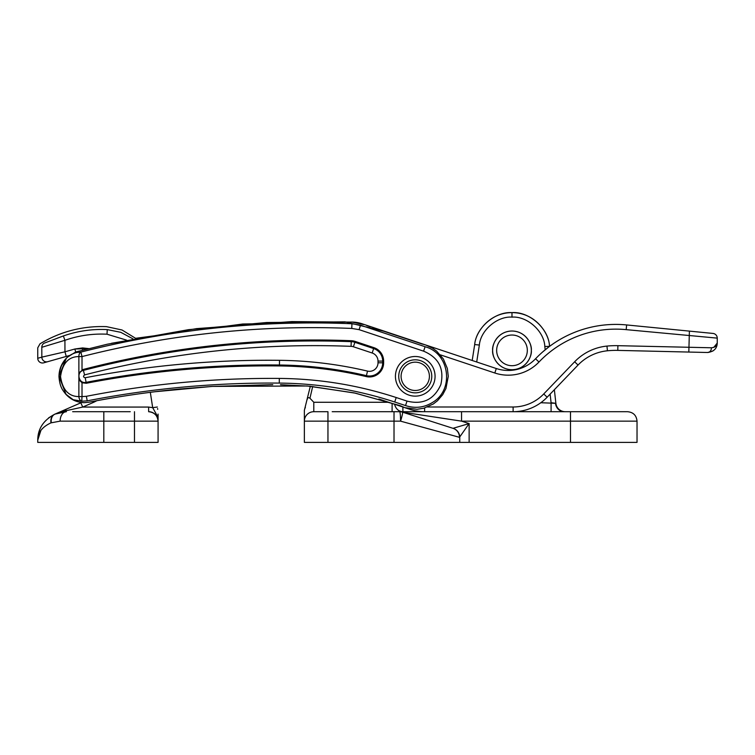 <?xml version="1.0" encoding="UTF-8"?>
<svg xmlns="http://www.w3.org/2000/svg" width="755" height="755" viewBox="0 0 755 755"><rect width="100%" height="100%" fill="white"/><g stroke="black" fill="none" stroke-linecap="round" stroke-linejoin="round"><path stroke-width="1.13" d="M570.497 442.383L570.497 421.148L637.031 421.148L637.031 442.383L304.359 442.383L304.359 410.333L310.324 386.258L309.512 386.192M554.359 389.703L555.878 403.321L551.084 402.726L551.084 411.711M540.816 402.726L555.878 403.321A9.438 9.438 0 0 0 565.259 411.711M511.984 312.617C529.387 311.324 548.857 328.746 549.498 346.177C549.357 334.635 536.692 313.183 512.805 312.627C488.919 312.145 475.329 333.021 474.687 344.554C476.141 327.67 495.082 311.456 511.984 312.617L511.984 317.109L512.702 317.119M550.669 345.554L549.527 346.394L544.808 346.479C544.251 331.228 527.207 315.977 511.984 317.109C497.196 316.1 480.624 330.284 479.349 345.054L476.707 361.994M496.648 350.367A15.336 15.336 0 0 0 511.984 365.703A15.336 15.336 0 0 0 527.32 350.367A15.336 15.336 0 0 0 511.984 335.031A15.336 15.336 0 0 0 496.648 350.367M531.331 350.367C532.105 356.03 526.301 369.45 511.984 369.714C497.668 369.45 491.864 356.03 492.637 350.367A19.347 19.347 0 0 0 511.984 369.714A19.347 19.347 0 0 0 531.331 350.367A19.347 19.347 0 0 0 511.984 331.02A19.347 19.347 0 0 0 492.637 350.367C491.864 344.705 497.668 331.285 511.984 331.02C526.301 331.285 532.105 344.705 531.331 350.367M392.109 403.425L392.109 411.711L332.2 411.711M402.887 407.02L402.887 411.711L399.621 411.711L424.621 411.711A47.188 47.188 0 0 1 409.701 409.286L378.906 399.027M313.797 411.711L327.953 411.711L327.953 421.148L304.359 421.148A9.438 9.438 0 0 1 313.797 411.711L313.797 402.273L388.655 402.273M389.769 411.711L399.621 411.711A9.438 9.438 0 0 1 402.5 412.164L453.009 428.321L402.5 412.164L453.009 428.321L469.138 423.574L459.484 437.315L400.556 421.148A9.438 0.887 -72.3 0 0 402.5 412.164L461.55 421.148L469.138 423.574L469.138 442.383M425.962 345.073L496.299 368.525A37.75 37.75 0 0 0 535.559 358.767A110.891 110.891 0 0 1 626.641 324.943L712.994 333.436A4.719 4.719 0 0 1 717.25 338.127L717.25 343.063C717.061 348.527 713.834 351.679 707.595 352.5L617.788 350.386A84.938 84.938 0 0 0 607.426 350.782A47.188 47.188 0 0 0 578.047 365.052L547.149 397.215A47.188 47.188 0 0 1 513.117 411.711L627.594 411.711C633.322 412.268 636.474 415.42 637.031 421.148M474.687 344.554L472.196 360.484L474.687 344.554L479.349 345.054M307.209 399.527C307.493 397.63 308.399 397.196 309.937 398.244L313.797 402.273M304.359 411.711L304.359 410.333M305.379 407.341L304.68 408.993M402.887 411.711A9.438 8.428 90 0 1 394.648 404.274M461.55 411.711L461.55 421.148L570.497 421.148L570.497 411.711M459.748 442.383L459.748 437.287A9.438 9.362 -126.1 0 0 453.217 428.34M459.484 437.315A9.438 9.343 -72.3 0 0 453.009 428.321M429.406 376.32A14.156 14.156 0 0 0 415.25 362.164A14.156 14.156 0 0 0 401.094 376.32A14.156 14.156 0 0 0 415.25 390.477A14.156 14.156 0 0 0 429.406 376.32M398.734 376.32A16.516 16.516 0 0 1 415.25 359.805A16.516 16.516 0 0 1 431.766 376.32A16.516 16.516 0 0 1 415.25 392.836A16.516 16.516 0 0 1 398.734 376.32M66.157 394.582L58.984 376.311C60.391 362.966 66.402 355.001 77.01 352.425L80.861 352.104C169.932 329.435 260.296 319.988 351.953 323.744L360.503 325.188L425.678 346.913C449.631 353.67 454.265 389.542 432.908 402.198C424.546 407.474 415.627 408.663 406.152 405.775L394.733 402.009C357.247 389.75 318.761 383.446 279.265 383.087C214.647 382.549 150.632 388.466 87.212 400.848L81.757 401.216L73.131 399.697L65.666 394.034C70.715 399.64 76.963 402.519 84.418 402.66L88.741 402.236C118.95 396.375 149.348 391.958 179.916 388.985L212.372 386.409L307.294 385.994L354.095 392.874L400.008 405.624L404.831 407.662L417.005 409.304L423.829 408.219L433.323 403.972L437.523 400.707L442.732 394.639L445.95 388.495L448.281 376.32L447.328 368.431L443.336 358.927L436.635 351.141L432.587 348.206L425.678 344.978A33.031 33.031 0 0 0 421.951 343.978M415.25 396.139A19.819 19.819 0 0 1 395.431 376.32A19.819 19.819 0 0 1 415.25 356.502A19.819 19.819 0 0 1 435.069 376.32A19.819 19.819 0 0 1 415.25 396.139M60.57 376.773L58.984 376.83C59.928 387.353 62.561 389.939 65.609 393.968C62.561 389.939 59.928 387.353 58.984 376.83L58.984 376.311L60.57 376.773C62.589 389.92 68.696 396.526 78.879 396.592L78.879 356.577C68.648 356.624 62.542 363.212 60.57 376.358M61.07 366.203L66.364 358.2L58.984 376.32L59.173 373.329M78.879 379.69L82.012 382.766L86.278 383.266C150.113 370.988 214.505 365.212 279.444 365.939A396.375 396.375 0 0 1 366.213 376.575A14.156 14.156 0 0 0 383.634 362.796L383.634 361.098A14.156 14.156 0 0 0 373.942 347.668L355.18 341.43A14.156 14.156 0 0 0 351.273 340.713C260.418 337.211 171.045 346.8 83.163 369.469L78.879 372.951M82.012 382.766L82.012 396.592L86.363 396.309C150.075 383.88 214.392 377.915 279.303 378.415C319.242 378.755 358.21 385.125 396.205 397.526L407.011 401.094C422.866 405.01 434.134 399.527 440.835 384.644C444.431 368.704 438.693 357.549 423.612 351.169L359.097 329.652L351.764 328.434C260.503 324.678 170.592 334.05 82.012 356.577L82.012 369.875M361.919 323.97L361.994 323.753A33.031 33.031 0 0 0 350.952 322.064A33.031 33.031 0 0 1 361.994 323.753L425.433 344.893A33.031 33.031 0 0 1 425.669 344.978L383.653 331.218L345.092 321.857L266.657 322.508L188.561 329.661L107.38 344.195L75.66 352.009L67.27 357.294M351.056 346.337C260.786 342.845 171.961 352.377 84.569 374.914C83.012 376.264 83.229 377.207 85.211 377.745C149.396 365.401 214.156 359.588 279.51 360.314A402 402 0 0 1 367.515 371.101A8.531 8.531 0 0 0 378.01 362.796L378.01 361.098A8.531 8.531 0 0 0 372.168 353L353.406 346.762A8.531 8.531 0 0 0 351.056 346.337L351.235 341.656A13.213 13.213 0 0 1 354.888 342.317L373.649 348.555A13.213 13.213 0 0 1 382.691 361.098L382.691 362.796A13.213 13.213 0 0 1 366.43 375.66A397.319 397.319 0 0 0 279.454 365.005C214.42 364.278 149.971 370.063 86.098 382.351C78.643 384.191 75.877 371.922 83.399 370.375C171.234 347.725 260.513 338.155 351.235 341.656L351.273 340.713M82.012 396.592L81.757 401.216A4.719 3.124 -96.6 0 1 78.879 396.592L82.012 396.592M80.861 352.104L82.012 356.577L78.879 356.577A4.719 3.133 -93.9 0 1 80.861 352.104M400.008 405.624A33.031 33.031 0 0 0 404.831 407.662A33.031 33.031 0 0 1 400.008 405.624M552.5 344.252L549.489 346.422M548.857 346.904L542.59 352.009M427.509 406.992L513.117 406.992A42.469 42.469 0 0 0 543.742 393.95L547.149 397.215A47.188 47.188 0 0 1 513.117 411.711L424.621 411.711A47.188 47.188 0 0 1 409.701 409.286L409.833 408.899M543.742 393.95L574.649 361.777A51.906 51.906 0 0 1 606.963 346.083A89.656 89.656 0 0 1 617.901 345.677L711.455 347.781A4.719 3.756 -88.7 0 1 707.595 352.5L712.928 351M711.455 347.781C715.344 347.262 717.269 345.686 717.25 343.063L713.72 347.442M717.25 338.127L626.178 329.642A106.172 106.172 0 0 0 538.976 362.023A42.469 42.469 0 0 1 494.808 372.998L440.344 354.841M617.901 345.677L617.788 350.386A84.938 84.938 0 0 0 607.426 350.782A47.188 47.188 0 0 0 578.047 365.052L574.649 361.777M689.4 331.115L688.824 352.057M130.237 411.711L72.669 411.711M43.762 362.815L47.754 361.683L43.762 362.815A4.719 4.719 0 0 1 37.75 358.276L41.836 357.143L41.799 347.291C36.391 347.998 36.391 347.998 41.799 347.291L64.921 340.307L64.958 351.811L74.849 349.008L82.578 347.932L88.684 348.593L74.849 349.008L75.689 352M126.491 340.109L107.012 334.21C92.582 333.502 78.558 335.541 64.921 340.307L63.363 335.956C77.642 330.983 92.27 328.859 107.248 329.605C106.219 325.66 106.219 325.66 107.248 329.605L120.762 332.313L132.927 338.825M157.587 408.559L157.71 409.314M69.243 355.577L47.754 361.683A4.719 4.624 -105.9 0 1 41.836 357.143L64.958 351.811L66.242 356.435M103.812 442.383L134.484 442.383L134.484 421.148L103.812 421.148L103.812 442.383L37.75 442.383L37.75 440.156C37.788 428.84 43.46 420.195 54.737 414.212L81.549 402.509M158.078 414.08L158.078 442.383L134.484 442.383M134.484 411.711L134.484 421.148L158.078 421.148A9.438 9.438 0 0 0 148.641 411.711C154.331 412.315 157.474 415.458 158.078 421.148L158.078 417.336L152.689 407.662L158.078 417.336M158.078 415.439L158.078 414.41M41.799 347.291A4.719 4.624 83 0 1 44.111 343.195C38.637 343.997 38.637 343.997 44.111 343.195L63.363 335.956M63.071 336.06L56.965 338.306M103.812 411.72L103.812 421.148L60.126 421.148L50.962 422.857C42.063 427.009 37.656 432.775 37.75 440.156L40.883 430.454M51.321 422.724A9.438 7.248 -113.6 0 1 55.049 414.07L66.374 411.711A9.438 6.238 -90 0 0 60.126 421.148M50.962 422.857A9.438 7.305 -113.6 0 1 54.737 414.212L48.594 417.883M45.489 356.284L42.978 356.87M60.57 412.051L66.374 410.635L55.049 414.07M80.832 402.821L82.72 407.068L66.374 410.635L66.374 411.711M64.486 409.956A4.719 2.067 66.4 0 1 66.374 410.635M157.351 407.02L152.689 407.662L148.641 407.068L152.689 407.662L150.321 392.317M564.127 411.711A9.438 8.682 90 0 1 555.51 403.406M551.084 402.726L550.131 394.11M545.185 349.801L544.808 346.479M402.5 412.164A9.438 9.438 0 0 0 399.621 411.711A9.438 0.934 -90 0 1 400.556 421.148L327.953 421.148L327.953 442.383M394.016 442.383L394.016 411.711M312.693 386.484L309.937 398.244M78.19 351.254L77.01 352.425M85.211 377.745L86.278 383.266M84.569 374.914L83.163 369.469M367.515 371.101L366.213 376.575M279.51 360.314L279.444 365.939M353.406 346.762L355.18 341.43M372.168 353L373.942 347.668M378.01 361.098L383.634 361.098M378.01 362.796L383.634 362.796M279.265 383.087L279.303 378.415M396.205 397.526L394.733 402.009M407.011 401.094L405.529 405.577M87.212 400.848L86.363 396.309M423.612 351.169L425.093 346.724M359.097 329.652L360.503 325.188M351.764 328.434L351.953 323.744M494.808 372.998L496.299 368.525A37.75 37.75 0 0 0 535.559 358.767A110.891 110.891 0 0 1 626.641 324.943L626.178 329.642M606.284 350.905A47.188 47.188 0 0 1 607.426 350.782A47.188 47.188 0 0 0 578.047 365.052M607.426 350.782L606.963 346.083M513.117 411.711L513.117 406.992M424.621 411.711L424.621 407.993M535.559 358.767L538.976 362.023M96.848 400.697L93.903 402.189L96.848 400.697M82.578 347.932L82.578 350.122M93.516 401.32L93.903 402.189L82.72 407.068L148.641 407.068L148.641 411.711A9.438 9.438 0 0 1 158.078 421.148M107.248 329.605L107.012 334.21M58.984 376.83L58.984 376.32C59.117 369.27 61.617 363.183 66.487 358.068L66.298 358.266M400.093 405.671L355.454 393.176L309.512 386.192L280.492 384.71M272.763 384.654L212.051 386.428M422.017 343.987L373.697 327.897M370.252 326.755L366.751 325.584M363.589 324.527L352.217 322.111L291.723 321.592L196.564 328.623L111.447 343.289M212.372 386.409L154.992 391.732M350.952 322.064L242.799 323.999L135.579 338.306L122.027 329.992L106.483 326.641C82.625 325.782 60.466 331.502 40.015 343.799L37.75 347.829L37.75 358.276"/></g></svg>
